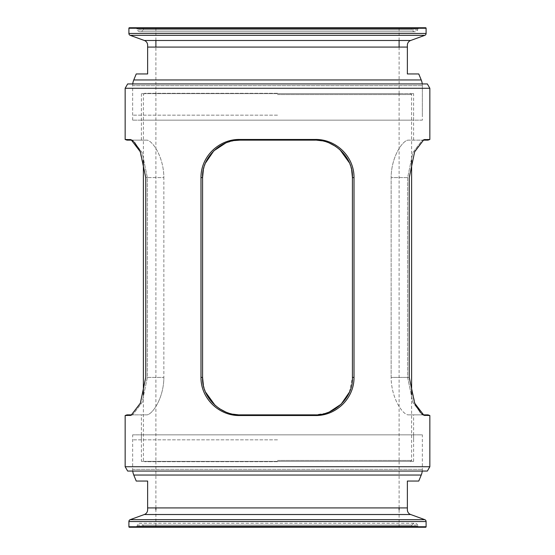 <?xml version="1.0" encoding="UTF-8"?>
<svg xmlns="http://www.w3.org/2000/svg" width="555" height="555" viewBox="0 0 555 555"><rect width="100%" height="100%" fill="white"/><g stroke="black" fill="none" stroke-linecap="round" stroke-linejoin="round"><path stroke-width="0.42" stroke-dasharray="2.77 2.08" d="M277.5 461.691L144.633 461.691L277.5 461.691M277.5 93.309L144.633 93.309L277.5 93.309M277.5 460.442L411.616 460.442L277.5 460.442M277.5 94.558L411.616 94.558L277.5 94.558M422.355 120.157L132.645 120.157L422.355 120.157L422.355 85.65A14.985 14.985 0 0 0 422.258 83.944M132.645 120.157L132.645 85.65A14.985 14.985 0 0 1 132.742 83.944M135.136 27.75L419.864 27.75A1.998 1.998 0 0 0 418.026 28.964L136.974 28.964L418.026 28.964L417.624 29.921L137.376 29.921L136.974 28.964A1.998 1.998 0 0 0 135.136 27.75L419.864 27.75M145.139 27.75A1.998 1.998 0 0 0 143.301 28.964L411.699 28.964L143.301 28.964L142.899 29.921A2.997 2.997 0 0 1 137.376 29.921L417.624 29.921A2.997 2.997 0 0 1 412.101 29.921L142.899 29.921L412.101 29.921L411.699 28.964A1.998 1.998 0 0 0 409.861 27.75L145.139 27.75L409.861 27.75M155.899 93.622L399.1 93.622L155.899 93.622L155.899 47.078M155.899 40.487L155.899 27.75L399.1 27.75L155.899 27.75M399.1 93.622L399.1 47.078M399.1 40.487L399.1 27.75M141.386 120.157L413.614 120.157L141.386 120.157L141.386 93.622L413.614 93.622L141.386 93.622M413.614 120.157L413.614 93.622M425.602 27.75L129.398 27.75M136.232 73.954L147.63 73.954M147.63 47.078L407.37 47.078L407.37 48.063M407.37 73.954L418.768 73.954M422.258 471.056A14.985 14.985 0 0 0 422.355 469.35L422.355 434.842L132.645 434.842L422.355 434.842M132.742 471.056A14.985 14.985 0 0 1 132.645 469.35L132.645 434.842M141.386 461.378L413.614 461.378L141.386 461.378L141.386 434.842L413.614 434.842L141.386 434.842M413.614 461.378L413.614 434.842M399.1 509.816L399.1 527.25L155.899 527.25L399.1 527.25L155.899 527.25L155.899 509.816M155.899 507.922L155.899 461.378L399.1 461.378L155.899 461.378M399.1 507.922L399.1 461.378M145.139 527.25L409.861 527.25A1.998 1.998 0 0 0 411.699 526.036L412.101 525.079L142.899 525.079L412.101 525.079A2.997 2.997 0 0 1 414.863 523.254L140.137 523.254A2.997 2.997 0 0 1 142.899 525.079L143.301 526.036L411.699 526.036L143.301 526.036A1.998 1.998 0 0 0 145.139 527.25L409.861 527.25M419.864 527.25L135.136 527.25A1.998 1.998 0 0 0 136.974 526.036L418.026 526.036L136.974 526.036L137.376 525.079L417.624 525.079L137.376 525.079A2.997 2.997 0 0 1 140.137 523.254L414.863 523.254A2.997 2.997 0 0 1 417.624 525.079L418.026 526.036A1.998 1.998 0 0 0 419.864 527.25L129.398 527.25M418.768 481.046L407.37 481.046M407.37 507.922L147.63 507.922L147.63 506.944M147.63 481.046L136.232 481.046M349.352 392.26L352.425 377.4C353.452 397.477 333.971 415.605 314.962 414.863L240.037 414.863C220.238 415.05 202.61 398.754 202.575 377.4L202.575 177.6C202.575 156.364 220.231 139.902 240.037 140.137L314.962 140.137C334.762 139.95 352.39 156.246 352.425 177.6L352.425 377.4C352.425 398.636 334.769 415.098 314.962 414.863L277.5 414.863L314.962 414.863L325.813 413.26M239.58 415.529L315.42 415.529C335.817 415.889 354.215 398.643 354.014 377.4L354.014 177.6C354.222 156.392 335.817 139.097 315.42 139.471L239.58 139.471C219.183 139.111 200.785 156.357 200.986 177.6L200.986 377.4C200.778 398.608 219.183 415.903 239.58 415.529L240.037 414.863C221.036 415.626 201.534 397.442 202.575 377.4L200.986 377.4M126.991 140.137L132.86 140.359L142.198 152.68L147.346 177.6L147.346 377.4L142.198 402.313L132.867 414.634L131.722 414.863L146.645 414.863C151.98 415.057 163.746 398.663 163.864 377.4C163.767 398.65 151.924 415.119 146.645 414.863L126.991 414.863M132.021 414.849L132.86 414.64L142.198 402.319L147.346 377.4L147.346 177.6L163.864 177.6L163.864 377.4L163.864 177.6C163.76 156.35 151.931 139.888 146.645 140.137C151.966 139.95 163.746 156.309 163.864 177.6L147.346 177.6L142.198 152.687L132.867 140.366L132.014 140.151M146.645 140.137L131.722 140.137L146.645 140.137M203.352 384.99L205.627 392.212M215.111 405.365L219.239 408.556M225.788 412.046L232.843 414.169M238.317 414.821L240.037 414.863M234.515 140.547L225.802 142.947M205.607 162.844L203.345 170.045M277.5 115.162L132.645 115.162L277.5 115.162M277.5 439.837L132.645 439.837L277.5 439.837M427.35 471.056L127.65 471.056M429.848 466.727L125.153 466.727M429.848 139.471L425.054 139.471L422.14 140.359L412.802 152.68L407.654 177.6L407.654 377.4L412.802 402.313L422.133 414.634L422.986 414.849M423.784 139.749L414.536 152.035L409.243 177.6L409.243 377.4L415.32 404.644M420.523 412.712L423.916 415.306L429.848 415.529M429.848 88.273L125.153 88.273M427.35 83.944L127.65 83.944M125.153 415.529L129.946 415.529L132.867 414.634M131.216 415.251L140.464 402.965L145.757 377.4L145.757 177.6L139.68 150.356M134.476 142.288L131.084 139.694L125.153 139.471M277.5 471.056L422.355 471.056L277.5 471.056M277.5 140.137L314.962 140.137L277.5 140.137M351.648 170.017L349.366 162.775M339.889 149.635L335.761 146.444M329.212 142.954L322.157 140.831M316.683 140.179L314.962 140.137C333.964 139.374 353.466 157.558 352.425 177.6L352.425 377.4L352.425 177.6L354.014 177.6M428.009 414.863L422.14 414.64L412.802 402.319L407.654 377.4L391.136 377.4L391.136 177.6L391.136 377.4C391.233 398.65 403.076 415.119 408.355 414.863C403.034 415.05 391.254 398.691 391.136 377.4L407.654 377.4L407.654 177.6L412.802 152.687L422.133 140.366L423.278 140.137L408.355 140.137C403.048 139.95 391.268 156.246 391.136 177.6C391.233 156.35 403.076 139.881 408.355 140.137L428.009 140.137M408.355 414.863L423.278 414.863L408.355 414.863M200.986 177.6L202.575 177.6C201.548 157.523 221.029 139.395 240.037 140.137L239.58 139.471M422.979 140.151L422.14 140.359M410.658 40.487L144.342 40.487M132.645 85.65L422.355 85.65L132.645 85.65M426.101 28.249L128.899 28.249M426.101 33.467L128.899 33.467M424.79 35.347L130.21 35.347M421.231 79.962L133.769 79.962M132.645 469.35L422.355 469.35L132.645 469.35M410.658 514.513L144.342 514.513M421.231 475.038L133.769 475.038M424.79 519.653L130.21 519.653M426.101 521.534L128.899 521.534M426.101 526.75L128.899 526.75M352.425 377.4L354.014 377.4M315.42 139.471L314.962 140.137M314.962 414.863L315.42 415.529M407.654 177.6L391.136 177.6L407.654 177.6M147.346 377.4L163.864 377.4L147.346 377.4M145.757 177.6L147.346 177.6L145.757 177.6M129.946 139.471L131.722 140.137M131.722 414.863L129.946 415.529M407.654 377.4L409.243 377.4L407.654 377.4M425.054 139.471L423.278 140.137M423.278 414.863L425.054 415.529M155.899 93.309L155.899 461.691M410.367 461.691L411.616 460.442L411.616 394.785M410.367 93.309L411.616 94.558L411.616 160.208M144.633 93.309L143.384 94.558L143.384 160.215M143.384 394.792L143.384 460.442L144.633 461.691M399.1 93.309L399.1 461.691M140.137 31.746L414.863 31.746L140.137 31.746M141.386 439.837L141.386 414.863M141.386 140.137L141.386 115.162M132.645 471.056L132.645 439.837M132.645 115.162L132.645 83.944M422.355 115.162L422.355 83.944M422.355 471.056L422.355 439.837M413.614 439.837L413.614 414.863M413.614 140.137L413.614 115.162M132.86 140.359L131.084 139.7L132.867 140.366M131.084 415.3L132.86 414.64M422.14 414.64L423.916 415.3L422.133 414.634M422.133 140.366L423.909 139.7"/><path stroke-width="0.83" d="M144.342 40.487L410.658 40.487L424.79 35.347A1.998 1.998 0 0 0 426.101 33.467L426.101 28.249A0.499 0.499 0 0 0 425.602 27.75L129.398 27.75A0.499 0.499 0 0 0 128.899 28.249L128.899 33.467A1.998 1.998 0 0 0 130.21 35.347L144.342 40.487A4.995 4.995 0 0 1 147.63 45.233L147.63 73.954L136.232 73.954L133.769 79.962L421.231 79.962A14.985 14.985 0 0 1 422.258 83.944M410.658 40.487A4.995 4.995 0 0 0 407.37 45.233L407.37 47.078L407.37 45.233M132.742 83.944A14.985 14.985 0 0 1 133.769 79.962M407.37 48.063L407.37 73.954L418.768 73.954L421.231 79.962M407.37 73.954L407.37 47.078L147.63 47.078L147.63 45.233M155.899 47.078L155.899 40.487M399.1 47.078L399.1 40.487M147.63 73.954L147.63 47.078M147.63 509.767L147.63 507.922L147.63 509.767A4.995 4.995 0 0 1 144.342 514.513L130.21 519.653L424.79 519.653A1.998 1.998 0 0 1 426.101 521.534L426.101 526.75A0.499 0.499 0 0 1 425.602 527.25L399.1 527.25M407.37 509.767L407.37 507.922L407.37 509.767A4.995 4.995 0 0 0 410.658 514.513L424.79 519.653M155.899 509.816L155.899 507.922M399.1 509.816L399.1 507.922M130.21 519.653A1.998 1.998 0 0 0 128.899 521.534L128.899 526.75A0.499 0.499 0 0 0 129.398 527.25L425.602 527.25M407.37 481.046L407.37 507.922L407.37 481.046L418.768 481.046L421.231 475.038A14.985 14.985 0 0 0 422.258 471.056M147.63 506.944L147.63 481.046L136.232 481.046L133.769 475.038A14.985 14.985 0 0 1 132.742 471.056M147.63 481.046L147.63 507.922L407.37 507.922M155.899 527.25L135.136 527.25M203.345 170.045L202.575 177.6L202.575 377.4C201.548 397.477 221.029 415.605 240.037 414.863L314.962 414.863C333.964 415.626 353.466 397.442 352.425 377.4L352.425 177.6C353.452 157.523 333.971 139.395 314.962 140.137L240.037 140.137L234.515 140.547M239.58 139.471L315.42 139.471C335.817 139.111 354.215 156.357 354.014 177.6L354.014 377.4C354.222 398.608 335.817 415.903 315.42 415.529L239.58 415.529C219.183 415.889 200.785 398.643 200.986 377.4L200.986 177.6C200.778 156.392 219.183 139.097 239.58 139.471L240.037 140.137C221.036 139.374 201.534 157.558 202.575 177.6L200.986 177.6M200.986 377.4L202.575 377.4L203.352 384.99M205.627 392.212L215.111 405.365M219.239 408.556L225.788 412.046M232.843 414.169L238.317 414.821M225.802 142.947L213.841 150.814L205.607 162.844M429.848 466.727L125.153 466.727L127.65 471.056L427.35 471.056L429.848 466.727L429.848 415.529L423.909 415.3L414.613 403.124L409.243 377.4L409.243 177.6L414.613 151.869L423.784 139.749M415.32 404.644L420.523 412.712M423.909 139.7L429.848 139.471L429.848 88.273L125.153 88.273L127.65 83.944L427.35 83.944L429.848 88.273M132.014 140.151L126.991 140.137L125.153 139.471L131.091 139.7L140.387 151.876L145.757 177.6L145.757 377.4L140.387 403.131L131.084 415.306L125.153 415.529L125.153 466.727M139.68 150.356L134.476 142.288M354.014 177.6L352.425 177.6L351.648 170.017M349.366 162.775L339.889 149.635M335.761 146.444L329.212 142.954M322.157 140.831L316.683 140.179M325.813 413.26L329.15 412.074M329.24 412.032L341.131 404.207L349.352 392.26M422.986 414.849L428.009 414.863L429.848 415.529M429.848 139.471L428.009 140.137L422.979 140.151M125.153 415.529L126.991 414.863L132.021 414.849M130.21 35.347L424.79 35.347M128.899 33.467L426.101 33.467M128.899 28.249L426.101 28.249M128.899 526.75L426.101 526.75M128.899 521.534L426.101 521.534M144.342 514.513L410.658 514.513M133.769 475.038L421.231 475.038M129.946 139.471L131.722 140.137M131.722 414.863L129.946 415.529M240.037 414.863L239.58 415.529M315.42 139.471L314.962 140.137M314.962 414.863L315.42 415.529M352.425 377.4L354.014 377.4M425.054 139.471L423.278 140.137M423.278 414.863L425.054 415.529M411.616 160.208L411.616 394.785M143.384 160.215L143.384 394.792M125.153 139.471L125.153 88.273"/></g></svg>
